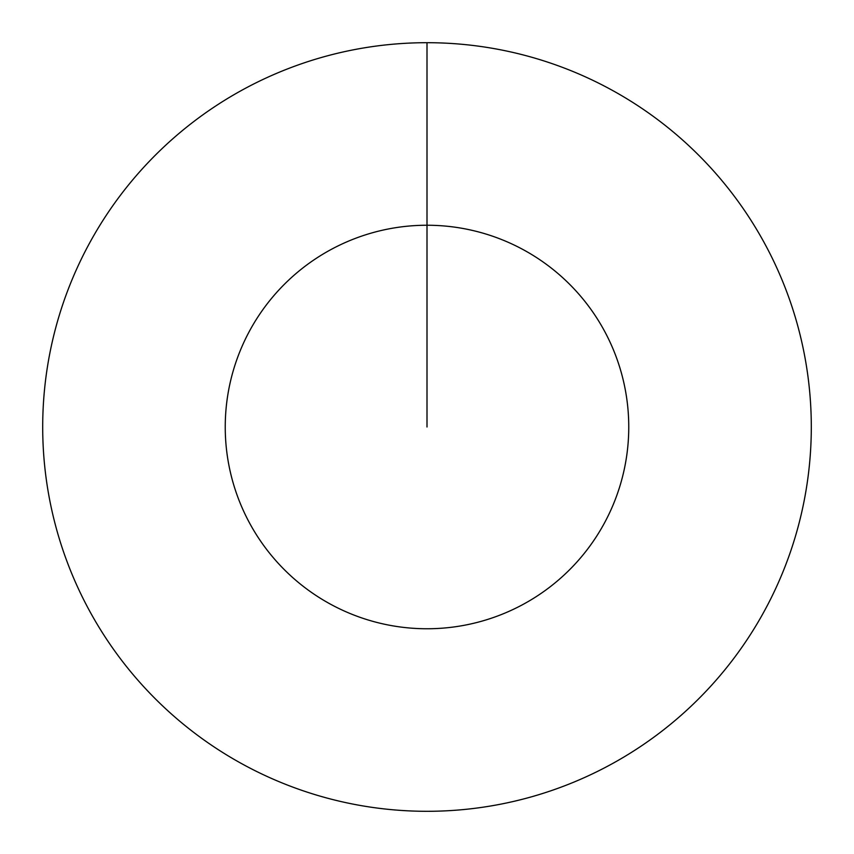 <?xml version="1.0" encoding="UTF-8"?>
<svg xmlns="http://www.w3.org/2000/svg" width="854" height="854" viewBox="0 0 854 854"><rect width="100%" height="100%" fill="white"/><g stroke="black" fill="none" stroke-linecap="round" stroke-linejoin="round"><path stroke-width="1.28" d="M427 427L427 225.242A201.757 201.757 0 0 1 628.757 427A201.757 201.757 0 0 1 427 628.757A201.757 201.757 0 0 1 225.242 427A201.757 201.757 0 0 1 427 225.242L427 42.7A384.3 384.3 0 0 1 811.3 427A384.3 384.3 0 0 1 427 811.3A384.3 384.3 0 0 1 42.7 427A384.3 384.3 0 0 1 427 42.7"/></g></svg>
